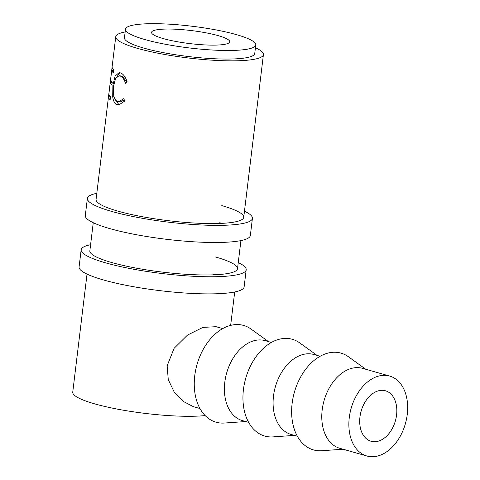 <?xml version="1.0" encoding="UTF-8"?>
<svg xmlns="http://www.w3.org/2000/svg" width="480" height="480" viewBox="0 0 480 480"><rect width="100%" height="100%" fill="white"/><g stroke="black" fill="none" stroke-linecap="round" stroke-linejoin="round"><path stroke-width="0.72" d="M96.81 193.308A83.124 13.848 6.9 0 0 87.378 198.396L85.308 215.526A83.124 13.848 6.9 0 0 109.854 228.618A83.124 13.848 6.9 0 0 198.894 242.088A83.124 13.848 6.9 0 0 250.344 235.5L252.42 218.37A83.124 13.848 6.9 0 0 244.476 211.176M87.378 198.396A83.124 13.848 6.9 0 0 111.93 211.494A83.124 13.848 6.9 0 0 200.97 224.958A83.124 13.848 6.9 0 0 252.42 218.37M110.478 96.9L108.504 96.66L112.134 66.684A74.37 12.39 6.9 0 0 112.128 66.69A74.37 12.39 6.9 0 0 113.76 69.756L113.388 72.828A74.37 12.39 6.9 0 1 111.75 70.218L110.634 79.44A74.37 12.39 6.9 0 0 112.272 82.05L111.9 85.128A74.37 12.39 6.9 0 1 110.262 82.518L108.87 94.044A74.37 12.39 6.9 0 0 110.508 96.654L110.136 99.732A74.37 12.39 6.9 0 1 108.504 96.666A74.37 12.39 6.9 0 0 108.504 96.666L96.066 199.446A74.37 12.39 6.9 0 0 118.032 211.164A74.37 12.39 6.9 0 0 197.7 223.212A74.37 12.39 6.9 0 0 243.732 217.314A74.37 12.39 6.9 0 0 221.766 205.602M221.856 223.362A74.37 12.39 6.9 0 0 219.696 222.732M90.588 244.698A83.124 13.848 6.9 0 0 81.162 249.786L79.086 266.916A83.124 13.848 6.9 0 0 103.638 280.008A83.124 13.848 6.9 0 0 192.678 293.472A83.124 13.848 6.9 0 0 244.128 286.884L246.198 269.76A83.124 13.848 6.9 0 0 238.254 262.566M81.162 249.786A83.124 13.848 6.9 0 0 105.708 262.878A83.124 13.848 6.9 0 0 194.748 276.348A83.124 13.848 6.9 0 0 246.198 269.76M93.252 222.714L89.844 250.836A74.37 12.39 6.9 0 0 111.81 262.554A74.37 12.39 6.9 0 0 191.478 274.602A74.37 12.39 6.9 0 0 237.51 268.704A74.37 12.39 6.9 0 0 215.55 256.992M215.634 274.746A74.37 12.39 6.9 0 0 213.474 274.116M359.958 417.006A26.25 17.802 -74.1 0 1 385.446 390.774A26.25 17.802 -74.1 0 1 396.57 415.044A26.25 17.802 -74.1 0 1 371.088 441.27A26.25 17.802 -74.1 0 1 359.958 417.006M366.9 456L339.804 448.296A41.562 28.188 -74.1 0 1 322.188 409.872A41.562 28.188 -74.1 0 1 362.538 368.346L389.634 376.05A41.562 28.188 -74.1 0 1 407.25 414.468A41.562 28.188 -74.1 0 1 366.9 456A41.562 28.188 -74.1 0 1 349.278 417.576A41.562 28.188 -74.1 0 1 389.634 376.05M365.814 369.276L348.402 356.736A50.31 34.122 105.9 0 0 292.134 403.392A50.31 34.122 105.9 0 0 321.678 450.732L343.086 449.226M297.354 436.23L291.114 434.454A41.562 28.188 -74.1 0 1 273.498 396.03A41.562 28.188 -74.1 0 1 313.848 354.498L320.088 356.274M317.13 355.434L299.718 342.894A50.31 34.122 105.9 0 0 243.444 389.55A50.31 34.122 105.9 0 0 272.988 436.89L294.396 435.384M248.67 422.382L242.43 420.612A41.562 28.188 -74.1 0 1 224.808 382.188A41.562 28.188 -74.1 0 1 265.158 340.656L271.398 342.432M268.44 341.586L251.028 329.052A50.31 34.122 105.9 0 0 194.754 375.702A50.31 34.122 105.9 0 0 224.304 423.042L245.706 421.542M218.088 35.61A39.372 6.558 -173.1 0 1 229.716 41.814A39.372 6.558 -173.1 0 1 205.344 44.934A39.372 6.558 -173.1 0 1 163.17 38.556A39.372 6.558 -173.1 0 1 151.542 32.352A39.372 6.558 -173.1 0 1 175.908 29.232A39.372 6.558 -173.1 0 1 218.088 35.61M125.478 29.202L124.446 37.764A65.622 10.932 6.9 0 0 143.826 48.102A65.622 10.932 6.9 0 0 214.122 58.734A65.622 10.932 6.9 0 0 254.736 53.532L255.774 44.97A65.622 10.932 6.9 0 0 236.394 34.632A65.622 10.932 6.9 0 0 166.098 24A65.622 10.932 6.9 0 0 125.478 29.202A65.622 10.932 6.9 0 0 144.864 39.54A65.622 10.932 6.9 0 0 215.16 50.172A65.622 10.932 6.9 0 0 255.774 44.97M127.206 82.002L125.544 83.31C124.194 79.368 122.448 76.944 120.3 76.044L119.028 75.732L115.56 78.474L113.622 86.052C112.662 94.194 113.892 99.324 117.318 101.448L118.746 101.772L123.684 98.682L124.914 100.956L118.83 104.934L116.958 104.526C114.666 103.608 113.25 101.016 112.698 96.762L112.884 85.314L115.092 76.116L119.13 72.594L120.756 73.002C123.414 74.106 125.568 77.106 127.206 82.002M87.03 274.104L72.744 392.154A74.37 12.39 6.9 0 0 94.71 403.872A74.37 12.39 6.9 0 0 205.158 415.578M125.142 31.98A74.37 12.39 6.9 0 0 115.758 36.714A74.37 12.39 6.9 0 0 137.724 48.432A74.37 12.39 6.9 0 0 217.392 60.48A74.37 12.39 6.9 0 0 263.424 54.582A74.37 12.39 6.9 0 0 255.438 47.742M222.714 328.59L216.048 326.694L202.908 327.396L187.47 335.1L174.096 348.336L167.148 365.79L168.27 379.65L174.132 391.926L183.006 401.286L193.314 406.644L199.98 408.54M126.936 82.212L122.226 76.098L119.028 75.732M120.3 76.044L122.226 76.098M118.746 101.772L120.588 101.808L124.356 99.936M119.712 104.856L118.878 104.58L115.314 99.78M116.958 104.526L118.878 104.58M112.698 96.762L114.012 96.84M112.884 85.314L113.712 85.374M117.06 76.464L120.18 72.792M111.75 70.218L113.676 70.44M110.262 82.518L112.188 82.74M112.128 66.69L115.758 36.714M230.658 325.368L234.696 291.978M237.51 268.704L240.918 240.588M243.732 217.314L263.424 54.582"/></g></svg>
